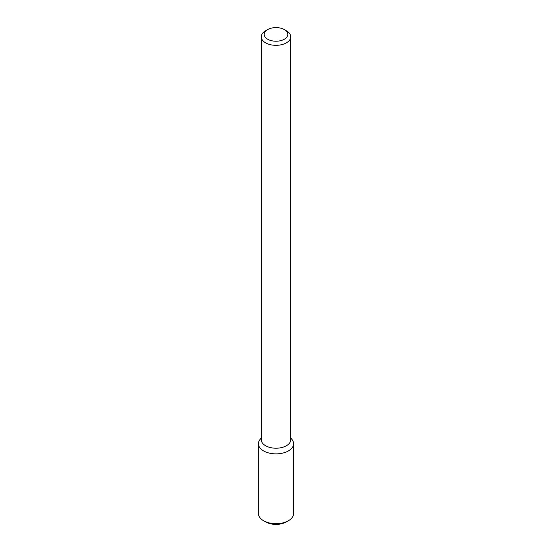 <?xml version="1.0" encoding="UTF-8"?>
<svg xmlns="http://www.w3.org/2000/svg" width="552" height="552" viewBox="0 0 552 552"><rect width="100%" height="100%" fill="white"/><g stroke="black" fill="none" stroke-linecap="round" stroke-linejoin="round"><path stroke-width="0.83" d="M290.745 437.888L292.049 439.578A17.581 10.15 180 0 1 288.434 450.901A17.581 10.15 180 0 1 266.029 452.081A17.581 10.15 180 0 1 259.951 439.578L261.255 437.888M284.342 29.594L286.426 30.802A14.745 8.515 180 0 1 290.745 36.818L290.745 439.709A14.745 8.515 180 0 1 286.426 445.726A14.745 8.515 180 0 1 270.356 447.568A14.745 8.515 180 0 1 261.255 439.709L261.255 36.818A14.745 8.515 180 0 1 265.574 30.802L267.658 29.594A11.792 6.81 180 0 1 284.342 29.594A11.792 6.81 180 0 1 284.342 39.227A11.792 6.81 180 0 1 267.658 39.227A11.792 6.81 180 0 1 267.658 29.594M290.745 36.818A14.745 8.515 180 0 1 286.426 42.835A14.745 8.515 180 0 1 270.356 44.684A14.745 8.515 180 0 1 261.255 36.818M290.745 438.191A17.581 10.15 180 0 1 293.581 443.718A17.581 10.15 180 0 1 288.434 450.901A17.581 10.15 180 0 1 269.272 453.095A17.581 10.15 180 0 1 258.419 443.718A17.581 10.15 180 0 1 261.255 438.191M293.581 443.718L293.581 513.546A17.581 10.15 180 0 1 288.434 520.722A17.581 10.15 180 0 1 263.566 520.722A17.581 10.15 180 0 1 258.419 513.546L258.419 443.718M286.35 521.923L288.434 520.722L286.35 521.923A14.635 8.446 180 0 1 265.65 521.923L263.566 520.722"/></g></svg>
